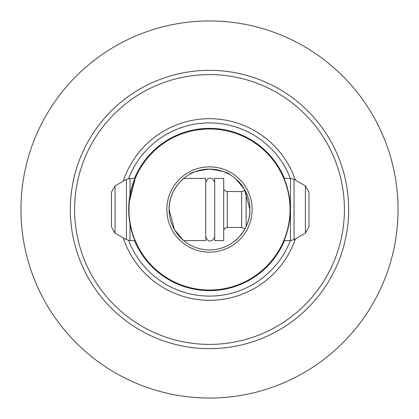 <?xml version="1.0" encoding="UTF-8"?>
<svg xmlns="http://www.w3.org/2000/svg" width="419" height="419" viewBox="0 0 419 419"><rect width="100%" height="100%" fill="white"/><g stroke="black" fill="none" stroke-linecap="round" stroke-linejoin="round"><path stroke-width="0.63" d="M128.691 209.5A80.809 80.809 0 0 0 209.5 290.309A80.809 80.809 0 0 0 290.309 209.5A80.809 80.809 0 0 0 209.5 128.691A80.809 80.809 0 0 0 128.691 209.5M209.5 128.691C193.714 130.1 185.193 131.482 183.936 132.844C185.219 131.472 193.74 130.089 209.5 128.691M126.402 179.353L126.402 239.647L115.052 233.095L115.052 185.905L126.402 179.353L129.995 178.389L134.923 178.389L135.232 177.651M135.531 176.97L128.932 203.299M135.567 242.119L135.735 242.496M284.077 178.389L290.451 178.389L290.451 240.611L284.077 240.611L283.768 241.344M283.469 242.03L283.265 242.496M249.902 209.5C250.604 227.459 235.897 240.7 234.897 240.925C235.913 240.695 250.609 227.428 249.902 209.5A40.402 40.402 0 0 0 209.5 169.098A40.402 40.402 0 0 0 169.098 209.5A40.402 40.402 0 0 0 209.5 249.902A40.402 40.402 0 0 0 249.902 209.5L244.487 189.288L235.688 178.735M234.897 240.925L237.84 238.296M240.464 235.457L243.146 231.869M183.721 178.389L205.734 178.389L205.734 240.611L183.721 240.611L184.103 240.925M183.313 240.265L174.514 229.712L169.098 209.5C168.396 191.541 183.103 178.3 184.103 178.075C183.087 178.305 168.391 191.572 169.098 209.5M134.567 240.611A81.134 81.134 0 0 0 284.433 240.611M123.238 237.819A90.792 90.792 0 0 0 295.416 238.856M290.325 240.611A86.607 86.607 0 0 1 128.628 240.48M290.032 209.5A80.532 80.532 0 0 0 209.5 128.968A80.532 80.532 0 0 0 128.968 209.5A80.532 80.532 0 0 0 209.5 290.032A80.532 80.532 0 0 0 290.032 209.5M166.851 209.5A42.649 42.649 0 0 0 209.5 252.149A42.649 42.649 0 0 0 252.149 209.5A42.649 42.649 0 0 0 209.5 166.851A42.649 42.649 0 0 0 166.851 209.5M209.5 169.098C197.192 170.8 190.456 172.602 189.299 174.508C190.446 172.607 197.181 170.8 209.5 169.098C197.192 170.8 190.456 172.602 189.299 174.508C190.446 172.607 197.181 170.8 209.5 169.098C221.808 170.8 228.544 172.602 229.701 174.508C228.528 172.602 221.792 170.795 209.5 169.098L213.674 169.313M70.334 209.5A139.166 139.166 0 0 0 209.5 348.666A139.166 139.166 0 0 0 348.666 209.5A139.166 139.166 0 0 0 209.5 70.334A139.166 139.166 0 0 0 70.334 209.5M209.5 20.95A188.55 188.55 0 0 0 20.95 209.5A188.55 188.55 0 0 0 209.5 398.05A188.55 188.55 0 0 0 398.05 209.5A188.55 188.55 0 0 0 209.5 20.95M74.598 209.5A134.902 134.902 0 0 1 209.5 74.598A134.902 134.902 0 0 1 344.402 209.5A134.902 134.902 0 0 1 209.5 344.402A134.902 134.902 0 0 1 74.598 209.5M295.416 180.144A90.792 90.792 0 0 0 123.238 181.181M229.303 174.283L223.793 171.711M223.646 171.654L217.267 169.852M244.272 188.922L240.344 183.402M240.166 183.192L234.897 178.075M128.628 178.52A86.607 86.607 0 0 1 290.325 178.389M284.433 178.389A81.134 81.134 0 0 0 134.567 178.389M308.986 192.389L308.986 226.873L308.986 192.389M246.136 192.468L246.136 226.532M214.711 178.861L214.711 240.611L223.694 240.611L223.694 178.389L214.711 178.389L214.711 178.861M111.459 192.389L111.459 226.611M290.451 178.389L294.044 179.353L305.399 185.905L305.399 233.095L308.986 226.873M294.044 179.353L294.044 239.647L305.399 233.095M241.648 227.459L227.281 227.459L227.281 191.541L241.648 191.541L241.648 227.459L244.942 228.894M129.995 178.389L129.995 195.055M129.995 223.945L129.995 240.611L134.923 240.611M290.451 240.611L294.044 239.647M241.648 191.541L243.067 191.31L244.942 190.106M227.281 191.541C225.123 191.352 223.924 190.153 223.694 187.953M205.802 181.778L205.734 180.992M126.402 239.647L129.995 240.611M115.052 233.095L111.459 226.873M115.052 185.905L111.459 192.127M227.281 227.459C225.123 227.648 223.924 228.847 223.694 231.047M305.399 185.905L308.986 192.127M205.734 236.436C206.986 239.961 208.484 241.459 210.223 240.925L212.386 240.37L214.643 237.222M205.771 181.987L208.06 178.63L210.223 178.075L212.386 178.63L214.675 181.987"/></g></svg>
